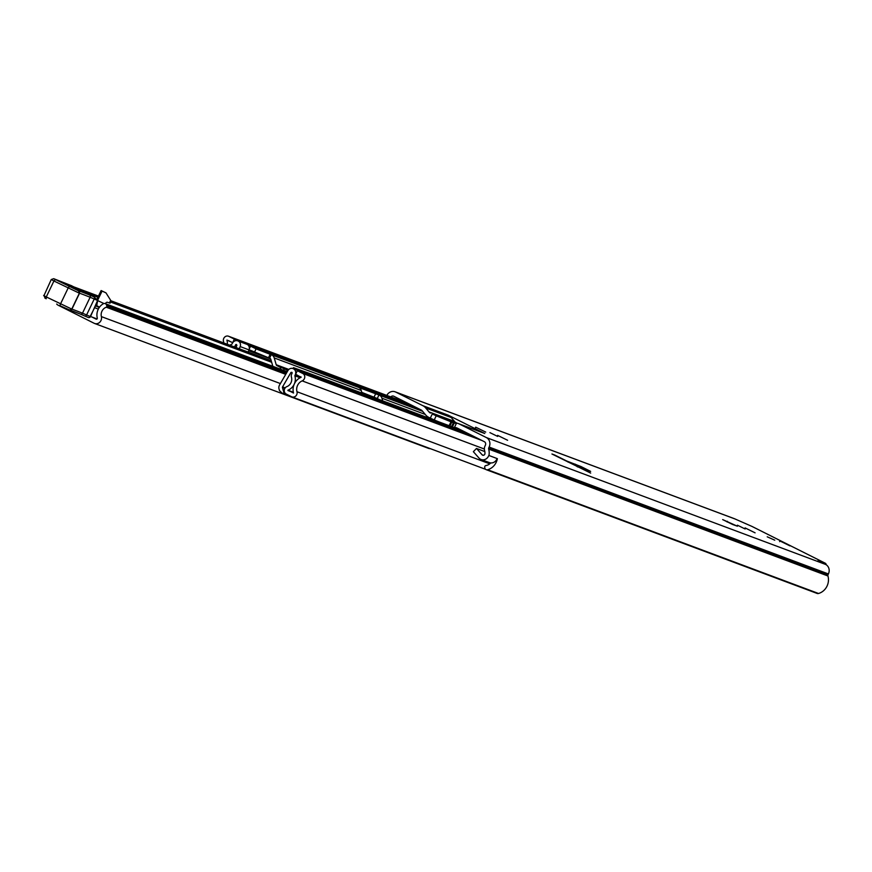 <?xml version="1.0" encoding="UTF-8"?>
<svg xmlns="http://www.w3.org/2000/svg" width="872" height="872" viewBox="0 0 872 872"><rect width="100%" height="100%" fill="white"/><g stroke="black" fill="none" stroke-linecap="round" stroke-linejoin="round"><path stroke-width="1.31" d="M490.773 462.923A8.84 8.044 -69.5 0 1 485.944 465.539L485.944 465.539A1.417 1.286 -69.5 0 0 484.712 467.141L484.745 467.599A2.649 2.409 -69.5 0 0 487.655 469.746A13.44 12.219 -69.5 0 0 497.378 458.661L488.811 455.435A6.366 5.788 -69.5 0 1 481.104 459.511A6.366 5.788 -69.5 0 1 480.592 459.293A6.366 5.788 -69.5 0 1 478.968 458.04L473.354 451.685L476.504 448.448L482.118 454.803A1.766 1.613 110.5 0 0 484.963 453.505A8.84 8.044 110.5 0 0 484.614 450.693A6.366 5.788 -69.5 0 1 485.05 445.886L485.388 445.189A2.649 2.409 110.5 0 0 484.374 441.712L457.157 428.054A5.308 4.829 110.5 0 0 455.391 427.585L454.018 427.52M767.218 536.803L774.761 540.182L767.218 536.803M737.418 525.195L745.146 528.977L737.418 525.195M745.091 527.92L755.098 532.836L745.091 527.92M497.607 435.368L507.613 440.273L497.607 435.368M489.922 432.632L497.661 436.425L489.922 432.632M390.83 396.923A2.649 2.409 110.5 0 1 393.741 396.215L420.969 409.884A5.308 4.829 110.5 0 1 422.408 411.028L425.678 414.952A10.617 9.646 -69.5 0 0 428.555 417.252L430.299 418.124L432.283 413.982L436.218 415.813L434.234 419.955L430.299 418.124M458.389 423.585L483.906 433.122A10.617 9.646 110.5 0 1 484.767 433.504L459.25 423.966A10.617 9.646 -69.5 0 0 458.389 423.585A10.617 9.646 -69.5 0 0 456.525 423.116L454.399 427.542M459.25 423.966L486.358 437.57A7.249 6.595 110.5 0 1 489.127 447.064L488.789 447.772A1.766 1.613 -69.5 0 0 488.669 449.102A13.44 12.219 110.5 0 1 488.963 455.511M484.767 433.504L448.35 415.225A10.617 9.646 110.5 0 1 451.227 417.514L454.508 421.449A5.308 4.829 -69.5 0 0 455.947 422.593L432.283 413.982M430.43 413.055A5.308 4.829 110.5 0 1 428.991 411.9L454.508 421.449M451.227 417.514L425.721 407.976L428.991 411.9M425.721 407.976A10.617 9.646 -69.5 0 0 422.844 405.676L448.35 415.225M386.808 395.419A7.249 6.595 110.5 0 1 395.136 391.811A7.249 6.595 110.5 0 1 395.735 392.073L422.844 405.676M456.525 423.116L454.17 423.225L452.405 426.92L451.642 426.626L453.462 422.822L436.218 415.813M455.685 423.051L445.908 419.083L453.462 422.822M455.947 422.593L457.244 423.247M438.681 421.786L434.234 419.955M452.535 426.648L451.794 426.299M551.943 453.996L554.701 455.021A274.135 11.14 -154.4 0 1 566.735 461.026L580.981 466.542L590.649 471.392L579.248 467.316A274.135 11.14 -154.4 0 1 590.671 473.082L551.943 453.996M826.242 564.805A7.249 3.008 116.7 0 0 825.326 563.247A7.249 3.008 116.7 0 0 825.206 563.192L818.067 560.554L825.631 564.457L486.358 437.57M733.799 518.502A7.249 6.595 -69.5 0 1 734.409 518.698A7.249 6.595 -69.5 0 1 735.009 518.96L751.838 526.361A7.249 3.008 -63.3 0 1 751.969 526.416A7.249 3.008 -63.3 0 1 752.078 526.481M475.709 427.182L485.715 432.087L475.709 427.182L475.393 427.836M732.687 524.508L722.681 519.603L737.418 526.219L732.687 524.508M779.95 540.967L789.956 545.872L779.95 540.967L779.633 541.621M487.655 469.746L818.525 593.483A13.44 12.219 -69.5 0 0 827.942 575.989A1.766 1.613 110.5 0 1 828.062 574.659L828.4 573.95A7.249 6.595 -69.5 0 0 825.631 564.457M818.525 593.483A2.649 2.409 110.5 0 1 816.901 593.342M488.865 462.389A6.366 5.788 -69.5 0 0 489.377 462.607A6.366 5.788 -69.5 0 0 497.084 458.552M484.821 451.587L476.504 448.448M568.032 462.073L566.735 461.026M579.248 467.316L577.678 466.912M586.911 470.172L587.695 470.466M56.691 304.045A5.483 4.981 -69.5 0 0 58.173 305.222L94.132 323.272A5.483 4.981 -69.5 0 0 101.381 316.612A7.521 6.834 110.5 0 1 106.264 307.217A0.883 0.807 -69.5 0 0 106.842 306.105L106.624 305.265A2.649 2.409 -69.5 0 0 103.201 303.816A12.11 11.02 110.5 0 0 97.293 318.062A0.883 0.807 -69.5 0 1 96.116 319.13L91.833 316.983M428.163 448.197A5.483 4.981 -69.5 0 0 430.408 448.677M90.546 316.492L97.043 318.956M94.743 307.729L98.329 309.08M97.577 300.448L102.079 291.063L101.152 290.561L105.992 292.883L110.668 300.317L109.403 302.966L110.057 303.14L111.049 301.069L110.668 300.317L110.079 303.162M103.931 303.532L97.609 300.557M97.293 302.41L96.738 305.69M105.632 303.783A1.504 1.461 125.9 0 1 107.627 302.344L110.057 303.14M102.079 291.063L105.992 292.883M71.559 285.754L94.252 297.058L97.588 300.469A17.691 0.719 -154.4 0 1 94.231 299.02A17.691 0.719 25.6 0 0 90.121 297.265A100.781 4.098 25.6 0 0 79.548 293.221L71.918 309.168A100.781 4.098 -154.4 0 1 82.491 313.201A17.691 0.719 -154.4 0 1 86.59 314.956A17.691 0.719 25.6 0 0 90.154 316.492A1.766 1.417 112.5 0 1 88.137 317.43A15.914 0.643 -154.4 0 1 85.02 316.089M70.076 310.149L69.858 310.105A1.766 1.755 99.3 0 0 71.722 309.135L79.363 293.199A1.766 1.755 -80.7 0 0 78.545 290.834L79.363 293.199L53.922 281.002L46.281 296.938L71.918 309.168L69.607 309.996M46.281 296.938L46.183 298.769L43.633 295.455L46.281 296.938M69.041 284.915L53.868 278.757L78.545 290.834M71.711 285.787L69.379 285.035M53.868 278.757A1.766 1.635 110 0 0 53.704 278.68L51.263 279.52L53.922 281.002L55.35 279.65M94.252 297.058A1.766 1.025 -66.1 0 1 94.231 299.02L86.59 314.956A1.766 1.025 113.9 0 1 84.966 316.078L88.225 317.473A1.766 1.766 0 0 0 90.492 316.601L97.588 300.469M71.58 286.278L83.309 292.142L76.311 289.602L64.583 283.738L71.58 286.278A2.649 2.453 110 0 1 72.877 288.12M97.664 300.818L96.661 302.922M95.648 305.854L99.266 307.489M99.539 307.118L95.92 305.287M280.392 369.139A1.766 1.613 -69.5 0 0 279.65 366.97L276.915 365.597A1.591 1.45 110.5 0 1 276.206 364.725L274.222 357.934A5.483 4.981 -69.5 0 0 271.77 354.904L256.074 348.887L247.168 344.429A4.425 4.022 110.5 0 1 249.327 348.473L250.471 346.086M362.011 393.098L378.35 399.213A1.591 1.45 -69.5 0 0 377.794 398.7L361.804 392.378M272.849 366.327A5.483 4.981 110.5 0 1 272.773 366.077L270.8 359.297A1.591 1.45 -69.5 0 0 270.08 358.414L249.065 349.716M234.306 346.903A4.066 3.695 -69.5 0 0 235.189 345.672L235.571 344.876A0.709 0.643 110.5 0 1 236.443 344.527L236.89 345.29L236.018 347.547M362.022 393.119L361.248 390.482A5.483 4.981 110.5 0 0 358.795 387.451L379.473 395.19A5.483 4.981 -69.5 0 1 381.936 398.221L382.699 400.848M229.859 345.236A11.227 10.213 110.5 0 1 231.919 344.168L232.399 343.285A4.6 4.186 110.5 0 1 238.121 341.028L247.168 344.429M285.199 387.877L282.561 386.885L290.954 372.431L291.804 372.322A0.709 0.643 110.5 0 1 292.076 373.249L291.695 374.044A4.066 3.695 -69.5 0 0 291.433 377.162A7.336 6.671 110.5 0 1 286.91 386.601A4.066 3.695 -69.5 0 0 286.223 394.046L291.619 396.749A4.066 3.695 -69.5 0 0 296.981 391.735A8.666 7.881 110.5 0 1 302.181 380.89A4.066 3.695 -69.5 0 0 302.769 373.478L297.319 370.742L295.641 374.252L301.069 377.303A12.557 11.412 110.5 0 0 293.537 393.032L287.934 390.209A11.227 10.213 110.5 0 0 294.856 375.767L295.248 374.84A4.6 4.186 110.5 0 0 293.493 368.823L293.275 368.714A4.425 4.022 -69.5 0 0 287.945 370.546L279.552 384.999A4.774 4.338 -69.5 0 0 279.029 388.977L279.531 390.678L282.561 393.501L284.01 392.923L282.463 387.626L284.784 388.487M301.363 371.734A4.425 4.022 110.5 0 1 302.094 372.006L293.472 367.668L306.737 372.475A5.483 4.981 -69.5 0 0 305.08 372.006M462.422 430.692L306.737 372.475M414.451 412.75A5.483 4.981 -69.5 0 0 412.26 412.271M392.858 404.673A5.483 4.981 110.5 0 1 393.763 405.022M232.759 342.663L234.296 339.099L228.846 336.363A4.066 3.695 -69.5 0 0 223.483 341.377A8.666 7.881 110.5 0 1 223.766 342.969M239.331 348.789L240.181 346.565A4.425 4.022 -69.5 0 0 238.339 341.137M249.327 348.473A4.425 4.022 110.5 0 1 249.011 349.868L248.16 352.081M249.272 348.931L250.602 346.14M413.415 406.09L234.296 339.099M476.439 437.733L297.319 370.742M232.617 342.609L226.927 340.091A12.557 11.412 110.5 0 1 227.352 344.309M293.025 368.594L293.472 367.668M254.395 352.386L256.074 348.887M282.561 386.885A0.883 0.807 -69.5 0 0 282.463 387.626M282.561 393.501L291.575 396.727M285.373 393.435L284.01 392.923M283.912 370.633L283.923 368.573L287.923 370.578M458.705 428.828L455.391 427.585M825.206 563.192L751.838 526.361M735.009 518.96L395.735 392.073M827.942 575.989L488.669 449.102M828.062 574.659L488.789 447.772M828.4 573.95L489.127 447.064M483.437 455.293L482.118 454.803M727.401 521.314L727.085 521.968M449.124 425.689L450.955 421.874M449.919 425.994L451.74 422.19M451.565 426.604L453.386 422.8M450.955 421.601L451.227 421.056M587.205 470.259L590.028 471.142A4.6 4.425 107.3 0 1 590.649 471.392M582.692 468.58A4.6 3.837 -67.9 0 0 580.981 466.542M577.384 466.76A4.6 3.837 -67.9 0 0 575.553 464.34M576.948 466.542A4.6 4.186 -69.5 0 0 574.91 464.078M285.743 374.339L106.264 307.217M280.381 383.56L101.381 316.612M271.672 362.272L110.613 302.039M97.904 297.287L85.412 292.611M106.842 306.105L286.376 373.249M286.735 372.627L106.624 305.265M101.141 290.583L96.966 299.292M97.501 301.974L90.198 316.416M78.763 290.867A102.547 4.164 -154.4 0 1 89.576 294.998A1.766 1.472 -67.9 0 1 90.121 297.265L82.491 313.201A1.766 1.472 112.1 0 1 80.507 314.16L84.966 316.078A1.766 1.025 113.9 0 1 84.922 316.046A19.457 0.796 25.6 0 0 80.606 314.203M69.804 310.072L80.507 314.16A1.766 1.472 112.1 0 1 80.409 314.116A102.547 4.164 25.6 0 0 70.011 310.138M60.342 305.876L69.858 310.105A1.766 1.755 99.3 0 1 69.379 309.963L60.375 305.887A1.766 0.719 116.6 0 1 60.342 305.876L60.342 305.876A1.766 0.719 116.6 0 1 60.462 304.045L68.103 288.109A1.766 0.719 -63.4 0 1 69.542 286.768M44.003 295.553L51.263 279.52M46.129 298.747L44.701 297.875M89.576 294.998A19.457 0.796 -154.4 0 1 93.729 296.763M64.583 283.738A2.649 2.453 110 0 1 65.433 284.457M279.65 366.97L283.923 368.573M288.403 369.892L276.915 365.597M422.669 411.344L379.473 395.19M358.795 387.451L271.77 354.904M417.252 408.009L238.121 341.028M472.613 435.815L293.493 368.823M302.094 372.006L293.275 368.714M425.231 414.418L381.936 398.221M361.248 390.482L274.222 357.934M288.828 369.445L276.206 364.725M489.77 463.839L296.981 391.735M484.363 449.026L302.181 380.89M240.181 346.565L250.7 350.544M290.954 372.431L292.153 372.889M407.965 403.355L228.846 336.363M270.636 358.926L248.684 350.718M236.541 346.173L235.189 345.672M236.857 345.367L235.571 344.876M481.889 440.469L302.769 373.478M229.543 341.061L226.927 340.091M293.341 392.237L287.934 390.209M293.428 392.607L287.902 390.536M300.132 377.74L294.856 375.767M300.295 377.663L294.867 375.636M301.156 377.053L295.248 374.84M269.59 358.163L271.268 354.664M268.532 357.673L270.211 354.174M378.982 394.951L377.303 398.45M374.11 396.978L375.788 393.479M734.409 518.698L395.136 391.811M751.969 526.416L825.326 563.247M489.377 462.607L481.104 459.511M817.108 593.429L486.249 469.692M587.314 470.302L578.877 467.152M271.214 360.703L110.929 300.764M98.471 296.099L74.36 287.084M287.27 371.712L105.196 303.62M428.61 448.393L94.579 323.468M101.119 290.561L96.945 299.27M53.704 278.68L71.755 285.798M83.167 292.076L64.692 284.054M462.204 430.583L414.004 412.554M393.316 404.826L306.29 372.279M407.802 403.267L228.508 336.221M485.617 469.332L291.957 396.902M417.067 407.922L237.751 340.865M292.905 368.551L301.734 371.853"/></g></svg>

